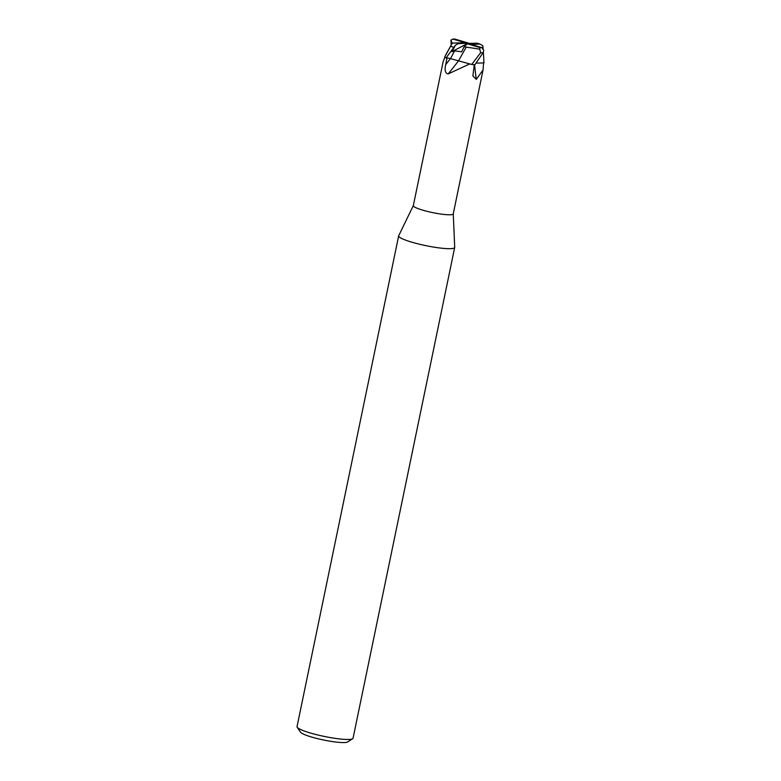 <?xml version="1.0" encoding="UTF-8"?>
<svg xmlns="http://www.w3.org/2000/svg" width="781" height="781" viewBox="0 0 781 781"><rect width="100%" height="100%" fill="white"/><g stroke="black" fill="none" stroke-linecap="round" stroke-linejoin="round"><path stroke-width="1.17" d="M413.364 205.53A20.384 2.909 11.7 0 0 413.325 205.637A20.384 2.909 11.7 0 0 422.267 210.011A20.384 2.909 11.7 0 0 442.476 214.267A20.384 2.909 11.7 0 0 453.244 213.896L483.068 69.919L476.322 79.389L472.876 75.952L474.292 64.638M469.625 63.983L448.138 73.941C445.248 73.307 444.438 70.202 445.717 64.628L447.015 58.019A20.384 2.909 11.7 0 0 447.015 58.019L449.231 58.282L446.088 57.911L455.43 45.239L451.916 51.663L454.64 50.853L461.659 51.81L464.09 46.772L479.759 49.154L480.647 52.717L471.714 64.462L449.231 58.282M444.867 57.296L443.149 61.65L413.325 205.637M413.344 205.579L398.72 235.716A28.604 4.081 11.7 0 0 411.216 241.993A28.604 4.081 11.7 0 0 439.586 247.968A28.604 4.081 11.7 0 0 454.698 247.45A28.604 4.081 11.7 0 0 454.708 247.274A28.604 4.081 11.7 0 1 440.035 248.016A28.604 4.081 11.7 0 1 411.216 241.993A28.604 4.081 11.7 0 1 398.671 235.852L297.034 726.623A28.604 4.081 11.7 0 0 297.21 727.257A28.604 4.081 11.7 0 0 309.588 732.763A28.604 4.081 11.7 0 0 352.651 738.738A28.604 4.081 11.7 0 0 353.061 738.221L454.698 247.45M297.21 727.257L300.529 732.188A24.318 3.466 11.7 0 0 311.043 736.873A24.318 3.466 11.7 0 0 347.652 741.95L352.651 738.738M474.604 64.852A314.841 259.292 -67.4 0 0 476.322 79.389M483.537 63.154L483.068 69.919M458.847 60.459A314.841 163.522 -57.7 0 1 448.138 73.941M471.285 44.468L479.876 44.048L482.785 45.679L483.097 48.5M455.43 45.239L458.066 43.677L468.444 43.101L454.933 39.089L452.795 39.05L467.741 43.404L464.09 46.772M482.287 47.836L482.961 46.45M483.38 52.161L483.966 62.919L476.098 63.115M471.714 64.462A21.458 3.056 11.7 0 0 474.799 64.872L483.029 52.835L483.771 50.316L481.779 47.621L467.741 43.404L464.773 42.701L452.277 43.131L444.633 57.159A21.458 3.056 11.7 0 0 446.088 57.911M445.668 55.031L452.277 43.131M451.164 44.595L450.959 40.114L452.16 43.15M466.14 47.231L458.769 60.42M467.038 43.697L479.983 47.602L479.759 49.154M451.916 51.663L466.901 43.843M477.211 43.209L467.741 43.404L470.709 44.107M450.959 40.124L452.795 39.05M454.64 50.853L450.608 58.448A312.878 162.507 -57.7 0 1 445.717 64.628M479.27 43.921A17.162 2.45 11.7 0 0 477.015 43.199A17.162 2.45 11.7 0 0 476.996 43.189M456.211 42.887A17.162 2.45 11.7 0 0 458.457 43.609A17.162 2.45 11.7 0 0 458.486 43.609M479.983 47.602A17.162 2.45 11.7 0 0 481.779 47.621M480.647 52.717A21.458 3.056 11.7 0 0 483.029 52.835M450.988 46.391A21.458 3.056 11.7 0 0 453.429 47.241M455.499 39.206A17.162 2.45 11.7 0 0 453.702 39.187M453.253 213.848L454.708 247.304M479.876 44.048L477.396 43.248"/></g></svg>
